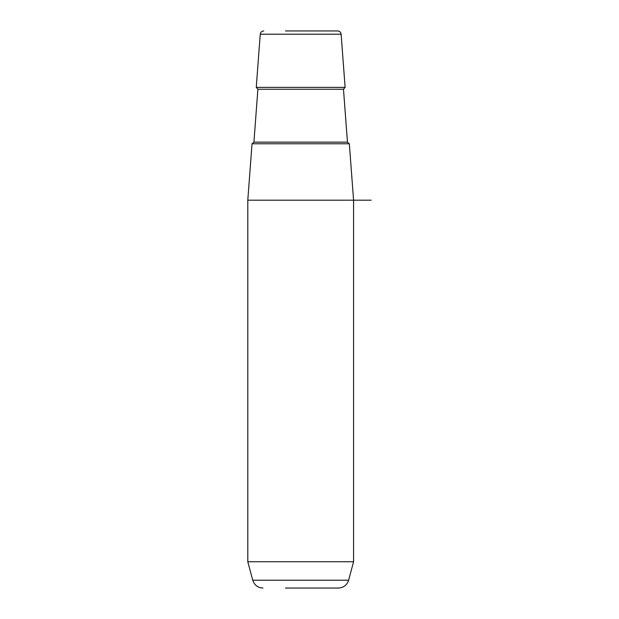 <?xml version="1.0" encoding="UTF-8"?>
<svg xmlns="http://www.w3.org/2000/svg" width="619" height="619" viewBox="0 0 619 619"><rect width="100%" height="100%" fill="white"/><g stroke="black" fill="none" stroke-linecap="round" stroke-linejoin="round"><path stroke-width="0.93" d="M314.065 30.95L333.092 30.95M353.573 561.735L348.621 580.212L252.745 580.212L247.793 561.735L353.573 561.735L353.573 200.192L349.34 143.778L252.026 143.778L247.793 200.192L371.207 200.192M333.788 588.05L287.309 588.05M285.444 30.95L337.61 30.95C339.63 31.12 340.806 32.211 341.123 34.215L260.243 34.215L256.258 87.364L345.116 87.364L341.123 34.215M285.444 588.05L338.407 588.05C343.576 587.733 346.98 585.125 348.621 580.212M347.452 142.146L343.483 89.252L257.883 89.252L253.914 142.146L347.452 142.146L349.209 143.778M247.793 561.735L247.793 200.192M260.243 34.215C260.568 32.211 261.736 31.12 263.764 30.95M252.745 580.212C254.386 585.125 257.79 587.733 262.967 588.05M253.914 142.146L252.157 143.778M257.883 89.252L256.258 87.364M343.483 89.252L345.116 87.364"/></g></svg>
